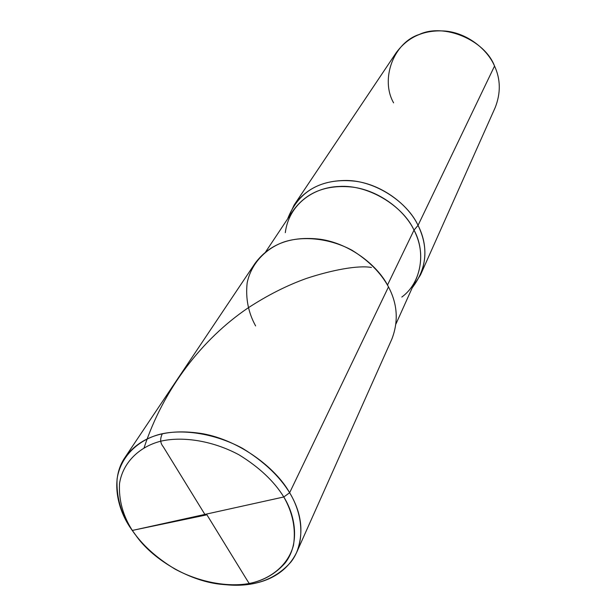 <?xml version="1.0" encoding="UTF-8"?>
<svg xmlns="http://www.w3.org/2000/svg" width="616" height="616" viewBox="0 0 616 616"><rect width="100%" height="100%" fill="white"/><g stroke="black" fill="none" stroke-linecap="round" stroke-linejoin="round"><path stroke-width="0.92" d="M132.34 530.453C122.984 515.815 118.703 500.238 119.504 483.722C122.692 462.539 139.308 446.893 160.006 441.395C180.888 436.174 211.373 439.993 238.9 454.754C259.12 467.159 274.089 481.235 283.799 496.973L132.34 530.453L130.584 528.081C120.767 512.735 116.262 496.38 117.079 479.017C120.389 456.741 137.799 440.217 159.544 434.372C181.474 428.821 213.536 432.778 242.481 448.309C263.748 461.353 279.464 476.16 289.635 492.738L283.799 496.973C274.089 481.235 259.12 467.159 238.9 454.754C211.373 439.993 180.888 436.174 160.006 441.395C139.308 446.893 122.692 462.539 119.504 483.722C118.703 500.238 122.984 515.815 132.34 530.453C142.157 544.921 156.387 557.811 175.029 569.107C200.315 582.713 228.498 587.233 249.095 583.521C269.531 579.533 287.918 566.042 293.47 545.345C296.034 528.913 292.808 512.789 283.799 496.973L132.34 530.453L130.584 528.081L135.081 534.411L130.584 528.081C116.054 506.968 111.088 477.362 125.04 457.372C141.11 435.851 167.036 427.966 202.826 433.726C239.077 440.294 275.475 467.375 289.635 492.738L283.799 496.973C296.866 518.21 298.891 545.553 285.062 563.078C270.016 580.01 249.249 587.14 222.769 584.468C191.191 581.997 154.408 560.652 137.106 537.106L132.34 530.453M125.04 457.372L254.97 263.471C269.469 243.844 291.222 235.774 320.22 239.254C349.549 243.382 377.962 265.311 388.488 286.902L289.635 492.738C301.725 512.936 304.081 532.786 296.712 552.29C284.392 577.608 257.003 587.518 226.134 584.753C253.646 587.356 275.26 579.764 290.96 561.969C305.344 543.558 303.249 514.976 289.635 492.738L388.488 286.902C380.88 272.85 368.699 260.614 351.944 250.204C329.036 237.961 303.01 235.92 284.684 241.742C266.489 247.809 251.166 263.086 247.147 282.944C245.476 298.375 248.302 312.705 255.625 325.926M296.712 552.29L391.838 339.147C398.652 321.46 397.536 304.042 388.488 286.902M265.658 251.867L293.285 210.387C306.753 192.053 326.58 184.299 352.783 187.141C379.271 190.552 404.72 210.349 414.014 230.122L387.495 285.062L414.014 230.122C403.334 206.352 368.753 184.392 339.231 186.463C312.266 187.326 288.696 205.336 285.308 232.648M294.117 205.051L396.134 52.799C407.954 36.667 424.532 29.437 445.868 31.116C467.413 33.256 487.518 49.388 494.54 66.051L418.041 225.364C408.531 205.059 382.459 184.715 355.263 181.212C328.359 178.294 307.977 186.24 294.117 205.051L287.649 218.849C297.713 193.255 317.309 180.457 346.454 180.473C375.891 180.642 407.646 202.533 418.041 225.364L414.014 230.122C426.002 251.636 421.714 282.652 401.809 297.058M393.609 102.857C380.18 79.518 393.231 42.743 419.357 34.427C443.867 22.831 484.807 39.963 494.54 66.051L418.041 225.364L414.014 230.122C422.045 245.853 422.846 261.969 416.416 278.471L395.98 323.924M412.25 287.741C426.888 268.453 428.821 247.655 418.041 225.364C426.233 241.48 427.05 258.004 420.497 274.929L412.25 287.741M420.497 274.929L495.195 107.569C500.854 93.093 500.639 79.256 494.54 66.051M206.475 514.075L242.912 573.38C246.03 578.424 250.15 585.446 250.15 584.16M206.129 514.991L132.325 530.422M144.113 447.709C163.463 388.927 202.248 339.016 247.778 308.123C267.452 295.257 287.048 285.347 306.575 278.394C331.354 270.193 357.904 265.026 371.44 267.475M204.874 514.414L163.271 446.777C160.16 443.097 159.86 438.731 162.378 433.695"/></g></svg>

